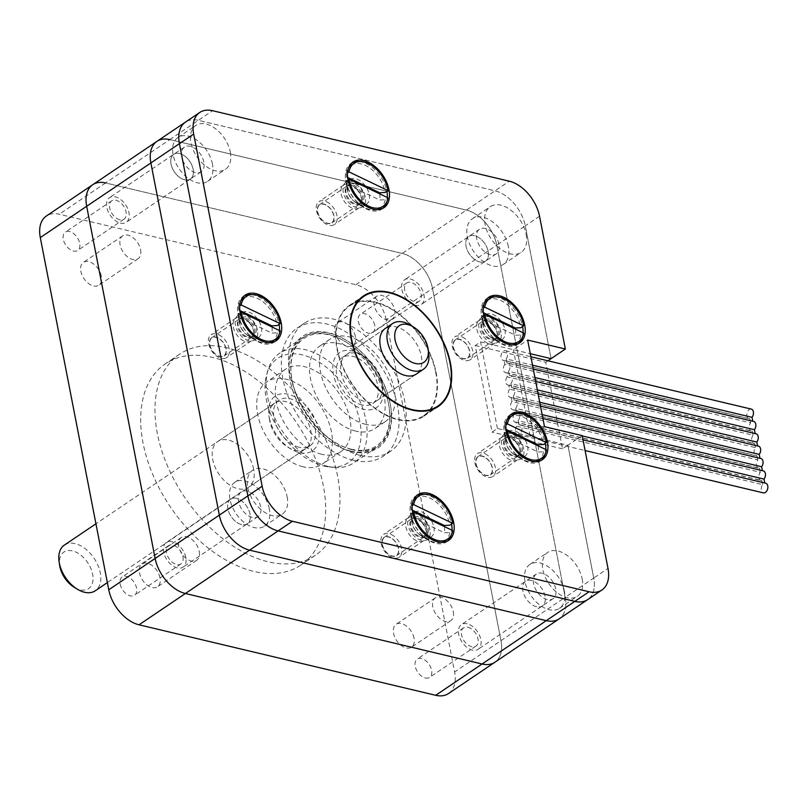<?xml version="1.0" encoding="UTF-8"?>
<svg xmlns="http://www.w3.org/2000/svg" width="806" height="806" viewBox="0 0 806 806"><rect width="100%" height="100%" fill="white"/><g stroke="black" fill="none" stroke-linecap="round" stroke-linejoin="round"><path stroke-width="0.6" stroke-dasharray="4.03 3.02" d="M156.948 141.362A33.086 20.684 -124 0 1 169.794 139.599L466.473 210.084A33.086 20.684 -124 0 1 496.728 245.115L565.187 597.306A33.086 20.684 -124 0 1 559.112 618.887A33.086 20.684 -124 0 0 565.187 597.306L593.73 578.043A33.086 20.684 -124 0 1 587.655 599.624A33.086 20.684 56 0 0 593.73 578.043L567.908 445.234L497.433 428.49L492.083 432.107L475.248 345.512L480.598 341.905L530.308 353.713L513.382 349.693L527.648 340.061M227.876 508.818A14.891 9.309 -124 0 1 230.617 499.105A14.891 9.309 -124 0 1 241.86 501.07A14.891 9.309 -124 0 1 250.011 514.077A14.891 9.309 -124 0 1 247.271 523.789A14.891 9.309 -124 0 1 236.027 521.825A14.891 9.309 -124 0 1 227.876 508.818M179.526 153.513A14.891 9.309 -124 0 1 191.909 165.301A14.891 9.309 -124 0 1 190.418 178.992A14.891 9.309 -124 0 1 184.634 179.778A14.891 9.309 -124 0 1 172.262 168.001A14.891 9.309 -124 0 1 173.753 154.309A14.891 9.309 -124 0 1 179.526 153.513M488.184 251.432A14.891 9.309 -124 0 1 485.454 261.144A14.891 9.309 -124 0 1 474.2 259.179A14.891 9.309 -124 0 1 466.059 246.173A14.891 9.309 -124 0 1 468.79 236.46A14.891 9.309 -124 0 1 480.044 238.425A14.891 9.309 -124 0 1 488.184 251.432A14.891 9.309 56 0 0 480.044 238.425A14.891 9.309 56 0 0 468.79 236.46A14.891 9.309 56 0 0 469.404 254.011A14.891 9.309 56 0 0 485.454 261.144A14.891 9.309 56 0 0 488.184 251.432M536.534 606.737A14.891 9.309 -124 0 1 524.162 594.949A14.891 9.309 -124 0 1 525.653 581.257A14.891 9.309 -124 0 1 531.426 580.471A14.891 9.309 -124 0 1 543.808 592.249A14.891 9.309 -124 0 1 542.317 605.941A14.891 9.309 -124 0 1 536.534 606.737M448.539 693.533A33.086 20.684 56 0 0 454.614 671.952L386.155 319.76L432.52 288.457A33.086 20.684 56 0 0 402.265 253.427L105.586 182.942L169.794 139.599L466.473 210.084A33.086 20.684 -124 0 1 496.728 245.115L432.52 288.457L500.979 640.649A33.086 20.684 56 0 1 494.914 662.23A33.086 20.684 56 0 0 500.979 640.649L432.52 288.457A33.086 20.684 56 0 0 402.265 253.427L105.586 182.942A33.086 20.684 56 0 0 92.75 184.705M467.228 623.814A14.891 9.309 56 0 0 461.445 624.6A14.891 9.309 56 0 0 462.06 642.15A14.891 9.309 56 0 0 478.109 649.283A14.891 9.309 56 0 0 479.6 635.591A14.891 9.309 56 0 0 467.228 623.814M401.851 289.515A14.891 9.309 56 0 0 410.002 302.522A14.891 9.309 56 0 0 421.246 304.487A14.891 9.309 56 0 0 420.631 286.936A14.891 9.309 56 0 0 404.592 279.803A14.891 9.309 56 0 0 401.851 289.515M120.426 223.121A14.891 9.309 56 0 0 126.21 222.335A14.891 9.309 56 0 0 125.595 204.784A14.891 9.309 56 0 0 109.545 197.651A14.891 9.309 56 0 0 108.054 211.343A14.891 9.309 56 0 0 120.426 223.121M185.803 557.42A14.891 9.309 56 0 0 177.663 544.413A14.891 9.309 56 0 0 166.409 542.448A14.891 9.309 56 0 0 167.023 559.999A14.891 9.309 56 0 0 183.063 567.132A14.891 9.309 56 0 0 185.803 557.42M269.768 421.004A27.575 17.238 -124 0 1 269.577 419.926A27.575 17.238 -124 0 1 274.836 403.02A27.575 17.238 -124 0 1 295.671 406.657A27.575 17.238 -124 0 1 310.753 430.747A27.575 17.238 -124 0 1 305.686 448.73A27.575 17.238 -124 0 1 288.044 447.28A27.575 17.238 -124 0 1 269.768 421.004M269.244 417.629A33.086 20.684 56 0 0 291.168 449.154A33.086 20.684 56 0 0 319.055 435.986A33.086 20.684 56 0 0 291.651 395.383A33.086 20.684 56 0 0 269.013 416.329A33.086 20.684 56 0 0 269.244 417.629M253.678 469.273A27.575 17.238 56 0 0 238.596 445.184A27.575 17.238 56 0 0 217.761 441.547A27.575 17.238 56 0 0 218.9 474.049A27.575 17.238 56 0 0 248.611 487.257A27.575 17.238 56 0 0 253.678 469.273M404.723 290.2A11.032 6.891 -124 0 1 406.748 283.007A11.032 6.891 -124 0 1 415.08 284.458A11.032 6.891 -124 0 1 421.115 294.089A11.032 6.891 -124 0 1 419.09 301.293A11.032 6.891 -124 0 1 410.758 299.832A11.032 6.891 -124 0 1 404.723 290.2M467.883 627.219A11.032 6.891 -124 0 1 477.051 635.944A11.032 6.891 -124 0 1 475.953 646.09A11.032 6.891 -124 0 1 471.671 646.674A11.032 6.891 -124 0 1 462.503 637.949A11.032 6.891 -124 0 1 463.611 627.803A11.032 6.891 -124 0 1 467.883 627.219M182.932 556.734A11.032 6.891 -124 0 1 180.907 563.928A11.032 6.891 -124 0 1 172.575 562.477A11.032 6.891 -124 0 1 166.54 552.835A11.032 6.891 -124 0 1 168.565 545.642A11.032 6.891 -124 0 1 176.897 547.103A11.032 6.891 -124 0 1 182.932 556.734M119.772 219.716A11.032 6.891 -124 0 1 110.603 210.991A11.032 6.891 -124 0 1 111.712 200.845A11.032 6.891 -124 0 1 115.983 200.261A11.032 6.891 -124 0 1 125.152 208.986A11.032 6.891 -124 0 1 124.043 219.131A11.032 6.891 -124 0 1 119.772 219.716M69.618 231.564A11.032 6.891 56 0 0 65.336 232.148A11.032 6.891 56 0 0 65.79 245.155A11.032 6.891 56 0 0 77.678 250.434A11.032 6.891 56 0 0 78.787 240.289A11.032 6.891 56 0 0 69.618 231.564M120.175 584.138A11.032 6.891 56 0 0 126.199 593.78A11.032 6.891 56 0 0 134.542 595.231A11.032 6.891 56 0 0 134.078 582.234A11.032 6.891 56 0 0 122.2 576.945A11.032 6.891 56 0 0 120.175 584.138M425.296 677.977A11.032 6.891 56 0 0 429.578 677.393A11.032 6.891 56 0 0 429.124 664.386A11.032 6.891 56 0 0 417.236 659.107A11.032 6.891 56 0 0 416.128 669.252A11.032 6.891 56 0 0 425.296 677.977M374.74 325.392A11.032 6.891 56 0 0 368.715 315.761A11.032 6.891 56 0 0 360.373 314.31A11.032 6.891 56 0 0 360.836 327.307A11.032 6.891 56 0 0 372.715 332.596A11.032 6.891 56 0 0 374.74 325.392M453.284 611.694A13.783 8.624 -124 0 1 450.755 620.691A13.783 8.624 -124 0 1 435.895 614.081A13.783 8.624 -124 0 1 435.321 597.84A13.783 8.624 -124 0 1 445.738 599.654A13.783 8.624 -124 0 1 453.284 611.694M414.042 638.181A13.783 8.624 56 0 0 406.506 626.141A13.783 8.624 56 0 0 396.089 624.328A13.783 8.624 56 0 0 396.653 640.568A13.783 8.624 56 0 0 411.513 647.178A13.783 8.624 56 0 0 414.042 638.181M394.658 310.098A13.783 8.624 -124 0 1 392.129 319.085A13.783 8.624 -124 0 1 377.268 312.486A13.783 8.624 -124 0 1 376.694 296.235A13.783 8.624 -124 0 1 387.122 298.049A13.783 8.624 -124 0 1 394.658 310.098M355.416 336.586A13.783 8.624 56 0 0 347.88 324.536A13.783 8.624 56 0 0 337.462 322.722A13.783 8.624 56 0 0 338.026 338.973A13.783 8.624 56 0 0 352.887 345.573A13.783 8.624 56 0 0 355.416 336.586M140.597 249.739A13.783 8.624 -124 0 1 138.058 258.726A13.783 8.624 -124 0 1 123.207 252.127A13.783 8.624 -124 0 1 122.633 235.876A13.783 8.624 -124 0 1 133.05 237.689A13.783 8.624 -124 0 1 140.597 249.739M101.355 276.226A13.783 8.624 56 0 0 93.818 264.177A13.783 8.624 56 0 0 83.401 262.363A13.783 8.624 56 0 0 83.965 278.614A13.783 8.624 56 0 0 98.826 285.213A13.783 8.624 56 0 0 101.355 276.226M199.223 551.334A13.783 8.624 -124 0 1 196.684 560.331A13.783 8.624 -124 0 1 181.834 553.732A13.783 8.624 -124 0 1 181.259 537.481A13.783 8.624 -124 0 1 191.677 539.295A13.783 8.624 -124 0 1 199.223 551.334M159.981 577.821A13.783 8.624 56 0 0 152.445 565.782A13.783 8.624 56 0 0 142.027 563.968A13.783 8.624 56 0 0 142.591 580.219A13.783 8.624 56 0 0 157.452 586.818A13.783 8.624 56 0 0 159.981 577.821M323.337 485.817A121.323 75.855 56 0 0 256.993 379.848A121.323 75.855 56 0 0 165.311 363.849A121.323 75.855 56 0 0 170.318 506.843A121.323 75.855 56 0 0 301.071 564.956A121.323 75.855 56 0 0 323.337 485.817M337.603 476.185A121.323 75.855 56 0 0 271.259 370.216A121.323 75.855 56 0 0 179.577 354.217A121.323 75.855 56 0 0 184.584 497.211A121.323 75.855 56 0 0 315.337 555.324A121.323 75.855 56 0 0 337.603 476.185M386.155 319.76A33.086 20.684 56 0 0 355.889 284.73L59.211 214.245A33.086 20.684 56 0 0 46.375 216.008M497.433 428.49L480.598 341.905M539.536 216.22L525.27 225.851L551.082 358.65L525.27 225.851A33.086 20.684 56 0 0 495.005 190.821L198.326 120.336A33.086 20.684 56 0 0 185.491 122.099A33.086 20.684 -124 0 1 198.326 120.336L495.005 190.821A33.086 20.684 -124 0 1 525.27 225.851L496.728 245.115L565.187 597.306L454.614 671.952M382.618 385.963A33.086 20.684 -124 0 1 382.85 387.263A33.086 20.684 -124 0 1 360.211 408.209A33.086 20.684 -124 0 1 332.797 367.607A33.086 20.684 -124 0 1 360.695 354.439A33.086 20.684 -124 0 1 382.618 385.963M209.691 344.887A11.032 6.891 56 0 0 215.726 354.519A11.032 6.891 56 0 0 224.058 355.97A11.032 6.891 56 0 0 226.083 348.776A11.032 6.891 56 0 0 220.048 339.145A11.032 6.891 56 0 0 211.716 337.694A11.032 6.891 56 0 0 209.691 344.887M475.923 463.813A11.032 6.891 56 0 0 481.958 473.444A11.032 6.891 56 0 0 490.29 474.895A11.032 6.891 56 0 0 492.315 467.702A11.032 6.891 56 0 0 486.28 458.07A11.032 6.891 56 0 0 477.948 456.619A11.032 6.891 56 0 0 475.923 463.813M453.234 347.064A11.032 6.891 56 0 0 459.259 356.695A11.032 6.891 56 0 0 467.591 358.146A11.032 6.891 56 0 0 469.616 350.953A11.032 6.891 56 0 0 463.591 341.321A11.032 6.891 56 0 0 455.259 339.87A11.032 6.891 56 0 0 453.234 347.064M382.175 544.544A11.032 6.891 56 0 0 388.21 554.175A11.032 6.891 56 0 0 396.542 555.636A11.032 6.891 56 0 0 398.567 548.443A11.032 6.891 56 0 0 392.532 538.801A11.032 6.891 56 0 0 384.2 537.35A11.032 6.891 56 0 0 382.175 544.544M317.504 211.807A11.032 6.891 56 0 0 323.528 221.449A11.032 6.891 56 0 0 331.87 222.899A11.032 6.891 56 0 0 333.896 215.706A11.032 6.891 56 0 0 327.861 206.074A11.032 6.891 56 0 0 319.529 204.613A11.032 6.891 56 0 0 317.504 211.807M193.148 169.28A14.891 9.309 56 0 0 185.007 156.273A14.891 9.309 56 0 0 173.753 154.309A14.891 9.309 56 0 0 174.368 171.859A14.891 9.309 56 0 0 190.418 178.992A14.891 9.309 56 0 0 193.148 169.28M545.047 596.228A14.891 9.309 56 0 0 536.907 583.222A14.891 9.309 56 0 0 525.653 581.257A14.891 9.309 56 0 0 526.268 598.808A14.891 9.309 56 0 0 542.317 605.941A14.891 9.309 56 0 0 545.047 596.228M250.011 514.077A14.891 9.309 56 0 0 241.86 501.07A14.891 9.309 56 0 0 230.617 499.105A14.891 9.309 56 0 0 231.231 516.656A14.891 9.309 56 0 0 247.271 523.789A14.891 9.309 56 0 0 250.011 514.077M382.094 382.588A27.575 17.238 56 0 0 363.818 356.312A27.575 17.238 56 0 0 346.177 354.862A27.575 17.238 56 0 0 347.315 387.364A27.575 17.238 56 0 0 377.027 400.572A27.575 17.238 56 0 0 382.276 383.666A27.575 17.238 56 0 0 382.094 382.588M346.177 354.862L385.409 328.374A27.575 17.238 -124 0 1 406.244 332.012A27.575 17.238 -124 0 1 421.326 356.101A27.575 17.238 -124 0 1 416.269 374.085L377.027 400.572M435.744 372.543A66.173 41.378 56 0 0 399.554 314.743A66.173 41.378 56 0 0 349.542 306.018A66.173 41.378 56 0 0 352.272 384.009A66.173 41.378 56 0 0 423.593 415.705A66.173 41.378 56 0 0 435.744 372.543M254.625 329.513A11.032 6.891 -124 0 1 252.6 336.707A11.032 6.891 -124 0 1 240.712 331.427A11.032 6.891 -124 0 1 240.259 318.43A11.032 6.891 -124 0 1 248.591 319.881A11.032 6.891 -124 0 1 254.625 329.513M520.847 448.438A11.032 6.891 -124 0 1 518.822 455.632A11.032 6.891 -124 0 1 506.944 450.353A11.032 6.891 -124 0 1 506.48 437.356A11.032 6.891 -124 0 1 514.822 438.807A11.032 6.891 -124 0 1 520.847 448.438M498.158 331.689A11.032 6.891 -124 0 1 496.133 338.883A11.032 6.891 -124 0 1 484.245 333.603A11.032 6.891 -124 0 1 483.791 320.607A11.032 6.891 -124 0 1 492.123 322.057A11.032 6.891 -124 0 1 498.158 331.689M427.099 529.179A11.032 6.891 -124 0 1 425.074 536.373A11.032 6.891 -124 0 1 413.196 531.083A11.032 6.891 -124 0 1 412.743 518.087A11.032 6.891 -124 0 1 421.075 519.538A11.032 6.891 -124 0 1 427.099 529.179M362.428 196.442A11.032 6.891 -124 0 1 360.403 203.636A11.032 6.891 -124 0 1 348.514 198.357A11.032 6.891 -124 0 1 348.061 185.35A11.032 6.891 -124 0 1 356.393 186.811A11.032 6.891 -124 0 1 362.428 196.442M475.248 345.512L545.733 362.257L562.558 448.851L567.908 445.234L593.73 578.043L607.996 568.411M562.558 448.851L492.083 432.107M547.919 360.786L545.733 362.257M582.194 579.01A26.467 16.553 -124 0 1 577.328 596.279A26.467 16.553 -124 0 1 548.805 583.594A26.467 16.553 -124 0 1 547.707 552.402A26.467 16.553 -124 0 1 567.716 555.888A26.467 16.553 -124 0 1 582.194 579.01M526.147 234.405A27.575 17.238 -124 0 1 521.089 252.399A27.575 17.238 -124 0 1 491.368 239.191A27.575 17.238 -124 0 1 490.229 206.689A27.575 17.238 -124 0 1 511.075 210.326A27.575 17.238 -124 0 1 526.147 234.405M287.148 496.859A26.467 16.553 -124 0 1 282.291 514.117A26.467 16.553 -124 0 1 253.759 501.443A26.467 16.553 -124 0 1 252.671 470.241A26.467 16.553 -124 0 1 272.67 473.737A26.467 16.553 -124 0 1 287.148 496.859M230.284 152.062A26.467 16.553 -124 0 1 225.428 169.32A26.467 16.553 -124 0 1 196.906 156.646A26.467 16.553 -124 0 1 195.808 125.444A26.467 16.553 -124 0 1 215.817 128.94A26.467 16.553 -124 0 1 230.284 152.062M212.452 164.102A26.467 16.553 56 0 0 197.974 140.979A26.467 16.553 56 0 0 177.975 137.483A26.467 16.553 56 0 0 179.063 168.686A26.467 16.553 56 0 0 207.595 181.36A26.467 16.553 56 0 0 212.452 164.102M203.847 162.056A14.891 9.309 56 0 0 195.707 149.05A14.891 9.309 56 0 0 184.453 147.085A14.891 9.309 56 0 0 185.068 164.636A14.891 9.309 56 0 0 201.117 171.769A14.891 9.309 56 0 0 203.847 162.056M269.315 508.898A26.467 16.553 56 0 0 254.837 485.776A26.467 16.553 56 0 0 234.838 482.28A26.467 16.553 56 0 0 235.926 513.482A26.467 16.553 56 0 0 264.459 526.157A26.467 16.553 56 0 0 269.315 508.898M260.711 506.853A14.891 9.309 56 0 0 252.56 493.846A14.891 9.309 56 0 0 241.316 491.882A14.891 9.309 56 0 0 241.931 509.432A14.891 9.309 56 0 0 257.97 516.565A14.891 9.309 56 0 0 260.711 506.853M508.314 246.445A27.575 17.238 56 0 0 493.232 222.365A27.575 17.238 56 0 0 472.397 218.728A27.575 17.238 56 0 0 473.535 251.23A27.575 17.238 56 0 0 503.256 264.439A27.575 17.238 56 0 0 508.314 246.445M498.894 244.208A14.891 9.309 56 0 0 490.743 231.201A14.891 9.309 56 0 0 479.499 229.236A14.891 9.309 56 0 0 480.114 246.787A14.891 9.309 56 0 0 496.153 253.92A14.891 9.309 56 0 0 498.894 244.208M564.351 591.05A26.467 16.553 56 0 0 549.873 567.928A26.467 16.553 56 0 0 529.874 564.442A26.467 16.553 56 0 0 530.973 595.634A26.467 16.553 56 0 0 559.495 608.318A26.467 16.553 56 0 0 564.351 591.05M555.747 589.005A14.891 9.309 56 0 0 547.606 575.998A14.891 9.309 56 0 0 536.353 574.033A14.891 9.309 56 0 0 536.967 591.584A14.891 9.309 56 0 0 553.017 598.717A14.891 9.309 56 0 0 555.747 589.005M328.002 466.432A66.173 41.378 -124 0 1 267.965 370.135A66.173 41.378 -124 0 1 279.632 353.209A66.173 41.378 -124 0 1 350.953 384.905A66.173 41.378 -124 0 1 353.683 462.906A66.173 41.378 -124 0 1 333.624 467.389A66.173 41.378 -124 0 1 328.002 466.432M323.891 466.029A62.989 39.383 56 0 0 329.241 466.946A62.989 39.383 56 0 0 345.734 388.432A62.989 39.383 56 0 0 266.746 374.367A62.989 39.383 56 0 0 323.891 466.029M321.604 454.241A49.629 31.031 -124 0 1 280.347 414.959A49.629 31.031 -124 0 1 285.324 369.329A49.629 31.031 -124 0 1 338.812 393.106A49.629 31.031 -124 0 1 340.857 451.602A49.629 31.031 -124 0 1 321.604 454.241M350.791 451.048A66.173 41.378 -124 0 1 295.782 398.678A66.173 41.378 -124 0 1 302.421 337.825A66.173 41.378 -124 0 1 344.756 341.301A66.173 41.378 -124 0 1 389.076 406.949A66.173 41.378 -124 0 1 376.462 447.521A66.173 41.378 -124 0 1 350.791 451.048M64.379 545.088A27.575 17.238 -124 0 1 94.101 558.296A27.575 17.238 -124 0 1 95.229 590.798M74.464 587.473A22.054 13.793 56 0 0 80.026 589.811A22.054 13.793 56 0 0 92.69 574.537A22.054 13.793 56 0 0 72.943 551.012A22.054 13.793 56 0 0 59.694 565.59M299.268 447.31A27.575 17.238 -124 0 1 276.347 425.487A27.575 17.238 -124 0 1 279.118 400.129A27.575 17.238 -124 0 1 308.829 413.337A27.575 17.238 -124 0 1 309.967 445.839A27.575 17.238 -124 0 1 299.268 447.31M428.651 352.363A27.575 17.238 56 0 0 410.183 325.009M362.045 404.924A27.575 17.238 -124 0 1 339.125 383.102A27.575 17.238 -124 0 1 341.895 357.753A27.575 17.238 -124 0 1 371.606 370.962A27.575 17.238 -124 0 1 372.745 403.463A27.575 17.238 -124 0 1 362.045 404.924M360.574 455.45A77.205 48.269 -124 0 1 296.396 394.346A77.205 48.269 -124 0 1 304.134 323.357A77.205 48.269 -124 0 1 387.343 360.342A77.205 48.269 -124 0 1 390.527 451.34A77.205 48.269 -124 0 1 360.574 455.45M355.839 431.129A49.629 31.031 -124 0 1 314.582 391.847A49.629 31.031 -124 0 1 319.569 346.217A49.629 31.031 -124 0 1 373.057 369.984A49.629 31.031 -124 0 1 375.102 428.48A49.629 31.031 -124 0 1 355.839 431.129M353.441 460.266A77.205 48.269 -124 0 1 289.253 399.161A77.205 48.269 -124 0 1 297.001 328.173A77.205 48.269 -124 0 1 380.21 365.158A77.205 48.269 -124 0 1 383.394 456.156A77.205 48.269 -124 0 1 353.441 460.266M351.748 451.572A67.341 42.103 -124 0 1 288.931 370.619A67.341 42.103 -124 0 1 345.613 339.89A67.341 42.103 -124 0 1 390.709 406.698A67.341 42.103 -124 0 1 351.748 451.572M352.393 449.768A65.981 41.257 -124 0 1 335.78 442.786A65.981 41.257 -124 0 1 291.601 377.329A65.981 41.257 -124 0 1 346.379 340.354A65.981 41.257 -124 0 1 390.567 405.801A65.981 41.257 -124 0 1 352.393 449.768M351.436 449.254A64.812 40.522 -124 0 1 335.115 442.393A64.812 40.522 -124 0 1 291.722 378.095A64.812 40.522 -124 0 1 345.532 341.764A64.812 40.522 -124 0 1 388.935 406.063A64.812 40.522 -124 0 1 351.436 449.254M303.056 466.765A49.629 31.031 -124 0 1 261.789 427.482A49.629 31.031 -124 0 1 266.776 381.853A49.629 31.031 -124 0 1 320.264 405.62A49.629 31.031 -124 0 1 322.309 464.125A49.629 31.031 -124 0 1 303.056 466.765M365.833 424.389A49.629 31.031 -124 0 1 324.576 385.107A49.629 31.031 -124 0 1 329.553 339.467A49.629 31.031 -124 0 1 383.041 363.244A49.629 31.031 -124 0 1 385.087 421.74A49.629 31.031 -124 0 1 365.833 424.389M336.989 349.079A66.727 41.721 56 0 0 373.48 407.373A66.727 41.721 56 0 0 423.906 416.168A66.727 41.721 56 0 0 421.145 337.523A66.727 41.721 56 0 0 349.24 305.555A66.727 41.721 56 0 0 336.989 349.079M359.315 161.583A27.575 17.238 -124 0 1 386.85 191.173A27.575 17.238 -124 0 1 386.87 191.304M387.364 197.52A27.575 17.238 -124 0 1 386.648 202.084M382.81 208.371A27.575 17.238 -124 0 1 381.782 209.157A27.575 17.238 -124 0 1 364.141 207.716A27.575 17.238 -124 0 1 345.683 180.363A27.575 17.238 -124 0 1 350.932 163.457A27.575 17.238 -124 0 1 352.051 162.792M369.219 194.478A14.891 9.309 -124 0 1 366.488 204.19A14.891 9.309 -124 0 1 356.957 203.404A14.891 9.309 -124 0 1 346.983 188.634A14.891 9.309 -124 0 1 349.824 179.506A14.891 9.309 -124 0 1 361.078 181.471A14.891 9.309 -124 0 1 369.219 194.478M365.299 197.127A14.891 9.309 56 0 0 357.149 184.121A14.891 9.309 56 0 0 345.905 182.156A14.891 9.309 56 0 0 346.52 199.707A14.891 9.309 56 0 0 362.559 206.83A14.891 9.309 56 0 0 365.299 197.127M495.045 296.84A27.575 17.238 -124 0 1 522.58 326.43A27.575 17.238 -124 0 1 522.6 326.551M523.094 332.767A27.575 17.238 -124 0 1 522.379 337.341M518.54 343.628A27.575 17.238 -124 0 1 517.512 344.414A27.575 17.238 -124 0 1 499.871 342.963A27.575 17.238 -124 0 1 481.414 315.609A27.575 17.238 -124 0 1 486.663 298.704A27.575 17.238 -124 0 1 487.771 298.049M504.949 329.725A14.891 9.309 -124 0 1 502.219 339.437A14.891 9.309 -124 0 1 492.688 338.651A14.891 9.309 -124 0 1 482.713 323.881A14.891 9.309 -124 0 1 485.555 314.753A14.891 9.309 -124 0 1 496.808 316.718A14.891 9.309 -124 0 1 504.949 329.725M501.03 332.374A14.891 9.309 56 0 0 492.879 319.367A14.891 9.309 56 0 0 481.635 317.403A14.891 9.309 56 0 0 482.25 334.953A14.891 9.309 56 0 0 498.289 342.087A14.891 9.309 56 0 0 501.03 332.374M517.734 413.589A27.575 17.238 -124 0 1 545.269 443.179A27.575 17.238 -124 0 1 545.299 443.3M545.793 449.516A27.575 17.238 -124 0 1 545.078 454.09M541.239 460.377A27.575 17.238 -124 0 1 540.211 461.163A27.575 17.238 -124 0 1 522.57 459.712A27.575 17.238 -124 0 1 504.103 432.359A27.575 17.238 -124 0 1 509.352 415.453A27.575 17.238 -124 0 1 510.47 414.798M527.638 446.474A14.891 9.309 -124 0 1 524.908 456.186A14.891 9.309 -124 0 1 515.387 455.4A14.891 9.309 -124 0 1 505.412 440.63A14.891 9.309 -124 0 1 508.243 431.502A14.891 9.309 -124 0 1 519.497 433.467A14.891 9.309 -124 0 1 527.638 446.474M523.719 449.123A14.891 9.309 56 0 0 515.578 436.117A14.891 9.309 56 0 0 504.324 434.152A14.891 9.309 56 0 0 504.939 451.703A14.891 9.309 56 0 0 520.988 458.836A14.891 9.309 56 0 0 523.719 449.123M423.986 494.32A27.575 17.238 -124 0 1 451.521 523.91A27.575 17.238 -124 0 1 451.551 524.041M452.045 530.257A27.575 17.238 -124 0 1 451.33 534.821M447.491 541.108A27.575 17.238 -124 0 1 446.464 541.894A27.575 17.238 -124 0 1 428.822 540.443A27.575 17.238 -124 0 1 410.355 513.09A27.575 17.238 -124 0 1 415.614 496.194A27.575 17.238 -124 0 1 416.722 495.529M433.9 527.205A14.891 9.309 -124 0 1 431.16 536.917A14.891 9.309 -124 0 1 421.639 536.141A14.891 9.309 -124 0 1 411.665 521.371A14.891 9.309 -124 0 1 414.506 512.243A14.891 9.309 -124 0 1 425.749 514.198A14.891 9.309 -124 0 1 433.9 527.205M429.971 529.854A14.891 9.309 56 0 0 421.83 516.848A14.891 9.309 56 0 0 410.576 514.893A14.891 9.309 56 0 0 411.191 532.434A14.891 9.309 56 0 0 427.24 539.567A14.891 9.309 56 0 0 429.971 529.854M251.502 294.664A27.575 17.238 -124 0 1 279.037 324.244A27.575 17.238 -124 0 1 279.067 324.375M279.561 330.591A27.575 17.238 -124 0 1 278.846 335.165M275.007 341.442A27.575 17.238 -124 0 1 273.98 342.238A27.575 17.238 -124 0 1 256.338 340.787A27.575 17.238 -124 0 1 237.871 313.433A27.575 17.238 -124 0 1 243.13 296.527A27.575 17.238 -124 0 1 244.238 295.873M261.416 327.548A14.891 9.309 -124 0 1 258.676 337.261A14.891 9.309 -124 0 1 249.155 336.475A14.891 9.309 -124 0 1 239.181 321.705A14.891 9.309 -124 0 1 242.022 312.577A14.891 9.309 -124 0 1 253.265 314.541A14.891 9.309 -124 0 1 261.416 327.548M257.487 330.198A14.891 9.309 56 0 0 249.346 317.191A14.891 9.309 56 0 0 238.092 315.227A14.891 9.309 56 0 0 238.707 332.777A14.891 9.309 56 0 0 254.756 339.91A14.891 9.309 56 0 0 257.487 330.198M582.184 435.603L567.908 445.234L530.217 436.278L513.382 349.693M530.217 436.278L544.483 426.646M326.621 201.762A13.783 8.624 -124 0 1 336.304 213.207A13.783 8.624 -124 0 1 334.389 224.521A13.783 8.624 -124 0 1 319.539 217.912A13.783 8.624 -124 0 1 318.964 201.671A13.783 8.624 -124 0 1 326.621 201.762M325.644 204.926A10.74 6.72 56 0 0 318.622 214.769A10.74 6.72 56 0 0 332.818 221.569A10.74 6.72 56 0 0 325.644 204.926M351.315 185.088A13.783 8.624 -124 0 1 352.484 185.723A13.783 8.624 -124 0 1 361.713 199.394A13.783 8.624 -124 0 1 359.093 207.847A13.783 8.624 -124 0 1 344.233 201.248A13.783 8.624 -124 0 1 343.668 184.997A13.783 8.624 -124 0 1 351.315 185.088M347.618 177.421L346.651 176.947L346.147 173.824L347.537 172.887M347.99 179.869L346.207 181.199A25.923 16.201 -124 0 1 346.187 181.078L346.691 184.201L379.646 199.999L385.147 199.747L387.998 197.823M346.691 184.201A22.054 13.793 -124 0 1 346.6 183.718A22.054 13.793 -124 0 1 346.651 176.947M379.787 193.893A22.054 13.793 -124 0 1 379.646 199.999M355.778 184.584A10.74 6.72 -124 0 1 363.325 193.511A10.74 6.72 -124 0 1 361.844 202.316A10.74 6.72 -124 0 1 354.962 201.752A10.74 6.72 -124 0 1 347.769 191.103A10.74 6.72 -124 0 1 349.814 184.514A10.74 6.72 -124 0 1 355.778 184.584M351.144 165.311A25.923 16.201 -124 0 1 365.531 165.482A25.923 16.201 -124 0 1 385.107 192.493M385.147 199.747A25.923 16.201 -124 0 1 380.15 208.27M377.107 209.671A25.923 16.201 -124 0 1 363.566 206.91A25.923 16.201 -124 0 1 346.207 181.199M346.147 173.824A25.923 16.201 -124 0 1 348.716 167.608M353.3 186.257A10.74 6.72 -124 0 1 354.207 186.75A10.74 6.72 -124 0 1 361.4 197.41A10.74 6.72 -124 0 1 359.355 203.999A10.74 6.72 -124 0 1 347.779 198.85A10.74 6.72 -124 0 1 347.336 186.186A10.74 6.72 -124 0 1 353.3 186.257M485.041 453.758A13.783 8.624 -124 0 1 494.723 465.213A13.783 8.624 -124 0 1 492.819 476.517A13.783 8.624 -124 0 1 477.958 469.918A13.783 8.624 -124 0 1 477.394 453.667A13.783 8.624 -124 0 1 485.041 453.758M484.074 456.931A10.74 6.72 56 0 0 477.051 466.775A10.74 6.72 56 0 0 491.237 473.575A10.74 6.72 56 0 0 484.074 456.931M509.735 437.084A13.783 8.624 -124 0 1 510.913 437.718A13.783 8.624 -124 0 1 520.142 451.4A13.783 8.624 -124 0 1 517.512 459.843A13.783 8.624 -124 0 1 502.662 453.244A13.783 8.624 -124 0 1 502.088 436.993A13.783 8.624 -124 0 1 509.735 437.084M506.047 429.417L505.07 428.953L504.576 425.83L505.966 424.893M506.41 431.865L504.627 433.195A25.923 16.201 -124 0 1 504.616 433.084L505.11 436.207L538.076 452.005L543.566 451.753L546.418 449.819M505.11 436.207A22.054 13.793 -124 0 1 505.03 435.714A22.054 13.793 -124 0 1 505.07 428.953M538.207 445.889A22.054 13.793 -124 0 1 538.076 452.005M514.208 436.59A10.74 6.72 -124 0 1 521.754 445.506A10.74 6.72 -124 0 1 520.263 454.322A10.74 6.72 -124 0 1 513.392 453.758A10.74 6.72 -124 0 1 506.198 443.099A10.74 6.72 -124 0 1 508.243 436.509A10.74 6.72 -124 0 1 514.208 436.59M509.563 417.307A25.923 16.201 -124 0 1 523.95 417.488A25.923 16.201 -124 0 1 543.526 444.499M543.566 451.753A25.923 16.201 -124 0 1 538.569 460.266M535.527 461.667A25.923 16.201 -124 0 1 521.986 458.906A25.923 16.201 -124 0 1 504.627 433.195M504.576 425.83A25.923 16.201 -124 0 1 507.135 419.604M511.719 438.263A10.74 6.72 -124 0 1 512.636 438.756A10.74 6.72 -124 0 1 519.83 449.405A10.74 6.72 -124 0 1 517.784 455.995A10.74 6.72 -124 0 1 506.208 450.846A10.74 6.72 -124 0 1 505.765 438.192A10.74 6.72 -124 0 1 511.719 438.263M218.809 334.833A13.783 8.624 -124 0 1 228.501 346.288A13.783 8.624 -124 0 1 226.587 357.592A13.783 8.624 -124 0 1 211.726 350.993A13.783 8.624 -124 0 1 211.162 334.742A13.783 8.624 -124 0 1 218.809 334.833M217.842 337.996A10.74 6.72 56 0 0 210.819 347.849A10.74 6.72 56 0 0 225.005 354.65A10.74 6.72 56 0 0 217.842 337.996M243.513 318.158A13.783 8.624 -124 0 1 244.681 318.793A13.783 8.624 -124 0 1 253.91 332.465A13.783 8.624 -124 0 1 251.281 340.918A13.783 8.624 -124 0 1 236.43 334.319A13.783 8.624 -124 0 1 235.856 318.068A13.783 8.624 -124 0 1 243.513 318.158M239.815 310.491L238.838 310.018L238.344 306.905L239.735 305.968M240.178 312.94L238.405 314.269A25.923 16.201 -124 0 1 238.385 314.159L238.878 317.272L271.844 333.069L277.335 332.818L280.186 330.893M238.878 317.272A22.054 13.793 -124 0 1 238.798 316.788A22.054 13.793 -124 0 1 238.838 310.018M271.985 326.964A22.054 13.793 -124 0 1 271.844 333.069M247.976 317.655A10.74 6.72 -124 0 1 255.522 326.581A10.74 6.72 -124 0 1 254.031 335.397A10.74 6.72 -124 0 1 247.16 334.822A10.74 6.72 -124 0 1 239.966 324.173A10.74 6.72 -124 0 1 242.012 317.584A10.74 6.72 -124 0 1 247.976 317.655M243.341 298.381A25.923 16.201 -124 0 1 257.719 298.552A25.923 16.201 -124 0 1 277.294 325.574M277.335 332.818A25.923 16.201 -124 0 1 272.337 341.341M269.295 342.741A25.923 16.201 -124 0 1 255.754 339.981A25.923 16.201 -124 0 1 238.405 314.269M238.344 306.905A25.923 16.201 -124 0 1 240.903 300.678M245.487 319.337A10.74 6.72 -124 0 1 246.404 319.821A10.74 6.72 -124 0 1 253.598 330.48A10.74 6.72 -124 0 1 251.553 337.069A10.74 6.72 -124 0 1 239.976 331.921A10.74 6.72 -124 0 1 239.533 319.257A10.74 6.72 -124 0 1 245.487 319.337M391.293 534.499A13.783 8.624 -124 0 1 400.975 545.944A13.783 8.624 -124 0 1 399.071 557.258A13.783 8.624 -124 0 1 384.21 550.649A13.783 8.624 -124 0 1 383.646 534.398A13.783 8.624 -124 0 1 391.293 534.499M390.326 537.662A10.74 6.72 56 0 0 383.303 547.506A10.74 6.72 56 0 0 397.489 554.306A10.74 6.72 56 0 0 390.326 537.662M415.997 517.825A13.783 8.624 -124 0 1 417.165 518.449A13.783 8.624 -124 0 1 426.394 532.131A13.783 8.624 -124 0 1 423.765 540.584A13.783 8.624 -124 0 1 408.914 533.975A13.783 8.624 -124 0 1 408.34 517.724A13.783 8.624 -124 0 1 415.997 517.825M412.299 510.148L411.322 509.684L410.828 506.561L412.219 505.624M412.662 512.606L410.889 513.936A25.923 16.201 -124 0 1 410.869 513.815L411.362 516.938L444.328 532.736L449.819 532.484L452.67 530.56M411.362 516.938A22.054 13.793 -124 0 1 411.282 516.455A22.054 13.793 -124 0 1 411.322 509.684M444.469 526.62A22.054 13.793 -124 0 1 444.328 532.736M420.46 517.321A10.74 6.72 -124 0 1 428.006 526.237A10.74 6.72 -124 0 1 426.515 535.053A10.74 6.72 -124 0 1 419.644 534.489A10.74 6.72 -124 0 1 412.45 523.829A10.74 6.72 -124 0 1 414.496 517.25A10.74 6.72 -124 0 1 420.46 517.321M415.825 498.037A25.923 16.201 -124 0 1 430.203 498.219A25.923 16.201 -124 0 1 449.778 525.23M449.819 532.484A25.923 16.201 -124 0 1 444.821 541.007M441.779 542.398A25.923 16.201 -124 0 1 428.238 539.647A25.923 16.201 -124 0 1 410.889 513.936M410.828 506.561A25.923 16.201 -124 0 1 413.387 500.345M417.971 518.993A10.74 6.72 -124 0 1 418.888 519.487A10.74 6.72 -124 0 1 426.082 530.147A10.74 6.72 -124 0 1 424.037 536.725A10.74 6.72 -124 0 1 412.46 531.587A10.74 6.72 -124 0 1 412.017 518.923A10.74 6.72 -124 0 1 417.971 518.993M462.352 337.009A13.783 8.624 -124 0 1 472.034 348.464A13.783 8.624 -124 0 1 470.12 359.768A13.783 8.624 -124 0 1 455.269 353.169A13.783 8.624 -124 0 1 454.695 336.918A13.783 8.624 -124 0 1 462.352 337.009M461.375 340.182A10.74 6.72 56 0 0 454.352 350.026A10.74 6.72 56 0 0 468.548 356.826A10.74 6.72 56 0 0 461.375 340.182M487.046 320.335A13.783 8.624 -124 0 1 488.214 320.969A13.783 8.624 -124 0 1 497.443 334.651A13.783 8.624 -124 0 1 494.824 343.094A13.783 8.624 -124 0 1 479.963 336.495A13.783 8.624 -124 0 1 479.399 320.244A13.783 8.624 -124 0 1 487.046 320.335M483.348 312.668L482.381 312.204L481.877 309.081L483.268 308.144M483.721 315.116L481.938 316.446A25.923 16.201 -124 0 1 481.917 316.335L482.421 319.458L515.377 335.256L520.878 335.004L523.729 333.069M482.421 319.458A22.054 13.793 -124 0 1 482.331 318.964A22.054 13.793 -124 0 1 482.381 312.204M515.518 329.14A22.054 13.793 -124 0 1 515.377 335.256M491.509 319.841A10.74 6.72 -124 0 1 499.055 328.757A10.74 6.72 -124 0 1 497.564 337.573A10.74 6.72 -124 0 1 490.693 337.009A10.74 6.72 -124 0 1 483.499 326.349A10.74 6.72 -124 0 1 485.544 319.76A10.74 6.72 -124 0 1 491.509 319.841M486.874 300.557A25.923 16.201 -124 0 1 501.261 300.739A25.923 16.201 -124 0 1 520.837 327.75M520.878 335.004A25.923 16.201 -124 0 1 515.88 343.517M512.838 344.918A25.923 16.201 -124 0 1 499.297 342.157A25.923 16.201 -124 0 1 481.938 316.446M481.877 309.081A25.923 16.201 -124 0 1 484.446 302.855M489.03 321.513A10.74 6.72 -124 0 1 489.937 322.007A10.74 6.72 -124 0 1 497.131 332.656A10.74 6.72 -124 0 1 495.086 339.245A10.74 6.72 -124 0 1 483.509 334.097A10.74 6.72 -124 0 1 483.066 321.443A10.74 6.72 -124 0 1 489.03 321.513M753.691 421.457A4.967 3.204 -76.6 0 0 752.814 421.427L506.944 363.022L506.148 358.922L532.534 365.189M756.088 433.809A4.967 3.204 -76.6 0 0 755.212 433.789L509.342 375.374L508.546 371.274L534.932 377.54M758.496 446.161A4.967 3.204 -76.6 0 0 757.62 446.141L511.75 387.736L510.954 383.636L537.34 389.903M760.894 458.523A4.967 3.204 -76.6 0 0 760.018 458.503L514.147 400.088L513.351 395.988L539.738 402.254M763.302 470.875A4.967 3.204 -76.6 0 0 762.416 470.855L516.555 412.44L515.749 408.34L542.136 414.616M765.7 483.237A4.967 3.204 -76.6 0 0 764.823 483.207L518.953 424.802L518.157 420.702L582.244 435.925M751.293 409.095A4.967 3.204 -76.6 0 0 747.021 413.186A4.967 3.204 -76.6 0 0 748.996 418.757A4.967 3.204 -76.6 0 0 749.872 418.777L504.012 360.363L504.808 364.463L750.668 422.878A4.967 3.204 -76.6 0 0 749.248 427.835A4.967 3.204 -76.6 0 0 751.394 431.109A4.967 3.204 -76.6 0 0 752.28 431.129L506.41 372.725L507.206 376.825L753.076 435.23A4.967 3.204 -76.6 0 0 751.645 440.187A4.967 3.204 -76.6 0 0 753.801 443.471A4.967 3.204 -76.6 0 0 754.678 443.491L508.808 385.077L509.604 389.177L755.474 447.592A4.967 3.204 -76.6 0 0 754.053 452.549A4.967 3.204 -76.6 0 0 756.199 455.823A4.967 3.204 -76.6 0 0 757.076 455.843L511.216 397.429L512.012 401.529L757.882 459.944A4.967 3.204 -76.6 0 0 756.451 464.901A4.967 3.204 -76.6 0 0 758.607 468.175A4.967 3.204 -76.6 0 0 759.484 468.195L513.613 409.791L514.409 413.891L760.28 472.296A4.967 3.204 -76.6 0 0 758.859 477.263A4.967 3.204 -76.6 0 0 761.005 480.537A4.967 3.204 -76.6 0 0 761.882 480.557L516.011 422.143L516.817 426.243L762.678 484.658A4.967 3.204 -76.6 0 0 761.257 489.615A4.967 3.204 -76.6 0 0 763.403 492.889M749.872 418.777L750.668 422.878M752.28 431.129L753.076 435.23M754.678 443.491L755.474 447.592M757.076 455.843L757.882 459.944M759.484 468.195L760.28 472.296M761.882 480.557L762.678 484.658M516.817 426.243A4.967 3.204 -76.6 0 0 515.387 431.2A4.967 3.204 -76.6 0 0 517.543 434.474A4.967 3.204 -76.6 0 0 521.804 430.394A4.967 3.204 -76.6 0 0 519.83 424.822A4.967 3.204 -76.6 0 0 518.953 424.802M518.157 420.702A4.967 3.204 -76.6 0 0 519.578 415.745A4.967 3.204 -76.6 0 0 517.432 412.471A4.967 3.204 -76.6 0 0 516.555 412.44M515.749 408.34A4.967 3.204 -76.6 0 0 517.18 403.383A4.967 3.204 -76.6 0 0 515.034 400.108A4.967 3.204 -76.6 0 0 514.147 400.088M513.351 395.988A4.967 3.204 -76.6 0 0 514.772 391.031A4.967 3.204 -76.6 0 0 512.626 387.757A4.967 3.204 -76.6 0 0 511.75 387.736M510.954 383.636A4.967 3.204 -76.6 0 0 512.374 378.669A4.967 3.204 -76.6 0 0 510.228 375.395A4.967 3.204 -76.6 0 0 509.342 375.374M508.546 371.274A4.967 3.204 -76.6 0 0 509.976 366.317A4.967 3.204 -76.6 0 0 507.82 363.043A4.967 3.204 -76.6 0 0 506.944 363.022M506.148 358.922A4.967 3.204 -76.6 0 0 507.568 353.965A4.967 3.204 -76.6 0 0 505.422 350.691A4.967 3.204 -76.6 0 0 501.161 354.771A4.967 3.204 -76.6 0 0 503.125 360.342A4.967 3.204 -76.6 0 0 504.012 360.363M504.808 364.463A4.967 3.204 -76.6 0 0 503.377 369.42A4.967 3.204 -76.6 0 0 505.533 372.694A4.967 3.204 -76.6 0 0 506.41 372.725M507.206 376.825A4.967 3.204 -76.6 0 0 505.785 381.782A4.967 3.204 -76.6 0 0 507.931 385.056A4.967 3.204 -76.6 0 0 508.808 385.077M509.604 389.177A4.967 3.204 -76.6 0 0 508.183 394.134A4.967 3.204 -76.6 0 0 510.329 397.408A4.967 3.204 -76.6 0 0 511.216 397.429M512.012 401.529A4.967 3.204 -76.6 0 0 510.581 406.496A4.967 3.204 -76.6 0 0 512.737 409.77A4.967 3.204 -76.6 0 0 513.613 409.791M514.409 413.891A4.967 3.204 -76.6 0 0 512.989 418.848A4.967 3.204 -76.6 0 0 515.135 422.122A4.967 3.204 -76.6 0 0 516.011 422.143M355.889 284.73L509.271 181.189M105.586 182.942L59.211 214.245M169.794 139.599L212.593 110.704M536.353 574.033L461.445 624.6M553.017 598.717L478.109 649.283M479.499 229.236L404.592 279.803M496.153 253.92L421.246 304.487M184.453 147.085L109.545 197.651M201.117 171.769L126.21 222.335M241.316 491.882L166.409 542.448M257.97 516.565L183.063 567.132M288.044 447.28L291.168 449.154M269.577 419.926L269.013 416.329M274.836 403.02L217.761 441.547M305.686 448.73L248.611 487.257M111.712 200.845L65.336 232.148M124.043 219.131L77.678 250.434M168.565 545.642L122.2 576.945M180.907 563.928L134.542 595.231M463.611 627.803L417.236 659.107M475.953 646.09L429.578 677.393M406.748 283.007L360.373 314.31M419.09 301.293L372.715 332.596M435.321 597.84L396.089 624.328M450.755 620.691L411.513 647.178M376.694 296.235L337.462 322.722M392.129 319.085L352.887 345.573M122.633 235.876L83.401 262.363M138.058 258.726L98.826 285.213M181.259 537.481L142.027 563.968M196.684 560.331L157.452 586.818M179.577 354.217L165.311 363.849M315.337 555.324L301.071 564.956M363.818 356.312L360.695 354.439M382.276 383.666L382.85 387.263M423.593 415.705L433.427 409.075M349.542 306.018L359.375 299.379M224.058 355.97L252.6 336.707M211.716 337.694L240.259 318.43M490.29 474.895L518.822 455.632M477.948 456.619L506.48 437.356M467.591 358.146L496.133 338.883M455.259 339.87L483.791 320.607M396.542 555.636L425.074 536.373M384.2 537.35L412.743 518.087M331.87 222.899L360.403 203.636M319.529 204.613L348.061 185.35M207.595 181.36L225.428 169.32M177.975 137.483L195.808 125.444M264.459 526.157L282.291 514.117M234.838 482.28L252.671 470.241M503.256 264.439L521.089 252.399M472.397 218.728L490.229 206.689M559.495 608.318L577.328 596.279M529.874 564.442L547.707 552.402M329.241 466.946L333.624 467.389M266.746 374.367L267.965 370.135M302.421 337.825L279.632 353.209M376.462 447.521L353.683 462.906M279.118 400.129L95.934 523.789M309.967 445.839L107.359 582.607M385.409 328.374L341.895 357.753M416.269 374.085L372.745 403.463M304.134 323.357L297.001 328.173M390.527 451.34L383.394 456.156M346.379 340.354L345.613 339.89M390.567 405.801L390.709 406.698M335.115 442.393L335.78 442.786M291.722 378.095L291.601 377.329M345.532 341.764L344.756 341.301M388.935 406.063L389.076 406.949M285.324 369.329L266.776 381.853M340.857 451.602L322.309 464.125M329.553 339.467L319.569 346.217M385.087 421.74L375.102 428.48M423.906 416.168L438.172 406.536M349.24 305.555L363.506 295.923M356.957 203.404L364.141 207.716M346.983 188.634L345.683 180.363M362.559 206.83L366.488 204.19M345.905 182.156L349.824 179.506M492.688 338.651L499.871 342.963M482.713 323.881L481.414 315.609M498.289 342.087L502.219 339.437M481.635 317.403L485.555 314.753M515.387 455.4L522.57 459.712M505.412 440.63L504.103 432.359M520.988 458.836L524.908 456.186M504.324 434.152L508.243 431.502M421.639 536.141L428.822 540.443M411.665 521.371L410.355 513.09M427.24 539.567L431.16 536.917M410.576 514.893L414.506 512.243M249.155 336.475L256.338 340.787M239.181 321.705L237.871 313.433M254.756 339.91L258.676 337.261M238.092 315.227L242.022 312.577M417.75 494.743L415.614 496.194M448.599 540.453L446.464 541.894M488.799 297.263L486.663 298.704M519.658 342.963L517.512 344.414M245.266 295.087L243.13 296.527M276.115 340.787L273.98 342.238M353.068 162.006L350.932 163.457M383.928 207.716L381.782 209.157M511.498 414.012L509.352 415.453M542.347 459.712L540.211 461.163M343.668 184.997L318.964 201.671M359.093 207.847L334.389 224.521M354.962 201.752L363.566 206.91M347.769 191.103L346.6 183.718M354.207 186.75L352.484 185.723M361.4 197.41L361.713 199.394M349.814 184.514L347.336 186.186M361.844 202.316L359.355 203.999M502.088 436.993L477.394 453.667M517.512 459.843L492.819 476.517M513.392 453.758L521.986 458.906M506.198 443.099L505.03 435.714M512.636 438.756L510.913 437.718M519.83 449.405L520.142 451.4M508.243 436.509L505.765 438.192M520.263 454.322L517.784 455.995M235.856 318.068L211.162 334.742M251.281 340.918L226.587 357.592M247.16 334.822L255.754 339.981M239.966 324.173L238.798 316.788M246.404 319.821L244.681 318.793M253.598 330.48L253.91 332.465M242.012 317.584L239.533 319.257M254.031 335.397L251.553 337.069M408.34 517.724L383.646 534.398M423.765 540.584L399.071 557.258M419.644 534.489L428.238 539.647M412.45 523.829L411.282 516.455M418.888 519.487L417.165 518.449M426.082 530.147L426.394 532.131M414.496 517.25L412.017 518.923M426.515 535.053L424.037 536.725M479.399 320.244L454.695 336.918M494.824 343.094L470.12 359.768M490.693 337.009L499.297 342.157M483.499 326.349L482.331 318.964M489.937 322.007L488.214 320.969M497.131 332.656L497.443 334.651M485.544 319.76L483.066 321.443M497.564 337.573L495.086 339.245M503.125 360.342L748.996 418.757M505.422 350.691L530.892 356.736M505.533 372.694L751.394 431.109M507.82 363.043L533.29 369.098M507.931 385.056L753.801 443.471M510.228 375.395L535.698 381.45M510.329 397.408L756.199 455.823M512.626 387.757L538.096 393.802M512.737 409.77L758.607 468.175M515.034 400.108L540.494 406.164M515.135 422.122L761.005 480.537M517.432 412.471L542.901 418.515M517.543 434.474L585.075 450.524M519.83 424.822L583 439.824"/><path stroke-width="1.21" d="M105.586 182.942A33.086 20.684 56 0 0 92.75 184.705A33.086 20.684 56 0 0 86.675 206.286L155.135 558.477A33.086 20.684 56 0 0 185.39 593.508L482.069 663.993A33.086 20.684 56 0 0 494.914 662.23L448.539 693.533A33.086 20.684 56 0 1 435.703 695.296L139.015 624.811A33.086 20.684 56 0 1 108.76 589.78L40.3 237.589A33.086 20.684 56 0 1 46.375 216.008L92.75 184.705A33.086 20.684 56 0 0 86.675 206.286L155.135 558.477A33.086 20.684 56 0 0 185.39 593.508L482.069 663.993A33.086 20.684 56 0 0 494.914 662.23L559.112 618.887A33.086 20.684 -124 0 1 546.277 620.65L249.598 550.166A33.086 20.684 -124 0 1 219.333 515.135L150.873 162.943A33.086 20.684 -124 0 1 156.948 141.362A33.086 20.684 -124 0 1 169.794 139.599M547.919 360.786L551.082 358.65L530.308 353.713L551.082 358.65L565.349 349.018L539.536 216.22A33.086 20.684 56 0 0 509.271 181.189L212.593 110.704A33.086 20.684 56 0 0 199.757 112.467A33.086 20.684 56 0 0 193.682 134.048L262.141 486.24A33.086 20.684 56 0 0 292.397 521.27L589.085 591.755A33.086 20.684 56 0 0 601.921 589.992L587.655 599.624A33.086 20.684 -124 0 1 574.809 601.387A33.086 20.684 56 0 0 587.655 599.624L559.112 618.887A33.086 20.684 -124 0 1 546.277 620.65L249.598 550.166A33.086 20.684 -124 0 1 219.333 515.135L150.873 162.943A33.086 20.684 -124 0 1 156.948 141.362L92.75 184.705M423.402 369.269L416.269 374.085A27.575 17.238 -124 0 1 386.548 360.876A27.575 17.238 -124 0 1 385.409 328.374L392.542 323.559A27.575 17.238 56 0 0 389.782 348.917A27.575 17.238 56 0 0 412.702 370.74A27.575 17.238 56 0 0 423.402 369.269A27.575 17.238 56 0 0 428.651 352.363L428.087 348.766A22.054 13.793 -124 0 1 415.322 363.466A22.054 13.793 -124 0 1 394.749 336.948A22.054 13.793 -124 0 1 413.307 326.883A22.054 13.793 -124 0 1 428.087 348.766M450.01 362.912A66.173 41.378 56 0 0 413.821 305.111A66.173 41.378 56 0 0 363.818 296.386A66.173 41.378 56 0 0 366.549 374.377A66.173 41.378 56 0 0 437.86 406.073A66.173 41.378 56 0 0 450.01 362.912M40.3 237.589L179.416 143.68A33.086 20.684 -124 0 1 185.491 122.099A33.086 20.684 56 0 0 179.416 143.68L247.875 495.871L179.416 143.68L193.682 134.048M139.015 624.811L278.13 530.902A33.086 20.684 -124 0 1 247.875 495.871A33.086 20.684 56 0 0 278.13 530.902L574.809 601.387L278.13 530.902L292.397 521.27M107.359 582.607L95.229 590.798A27.575 17.238 -124 0 1 84.539 592.269A27.575 17.238 -124 0 1 77.588 589.347A27.575 17.238 -124 0 1 59.13 561.994A27.575 17.238 -124 0 1 64.379 545.088L95.934 523.789M59.13 561.994L59.694 565.59A22.054 13.793 56 0 0 74.464 587.473L77.588 589.347M413.307 326.883L410.183 325.009A27.575 17.238 56 0 0 392.542 323.559M351.255 339.447A66.727 41.721 -124 0 1 363.506 295.923A66.727 41.721 -124 0 1 435.411 327.891A66.727 41.721 -124 0 1 438.172 406.536A66.727 41.721 -124 0 1 387.746 397.741A66.727 41.721 -124 0 1 351.255 339.447M386.87 191.304A27.575 17.238 -124 0 1 387.364 197.52M386.648 202.084A27.575 17.238 -124 0 1 382.81 208.371M352.051 162.792A27.575 17.238 -124 0 1 359.315 161.583M522.6 326.551A27.575 17.238 -124 0 1 523.094 332.767M522.379 337.341A27.575 17.238 -124 0 1 518.54 343.628M487.771 298.049A27.575 17.238 -124 0 1 495.045 296.84M545.299 443.3A27.575 17.238 -124 0 1 545.793 449.516M545.078 454.09A27.575 17.238 -124 0 1 541.239 460.377M510.47 414.798A27.575 17.238 -124 0 1 517.734 413.589M451.551 524.041A27.575 17.238 -124 0 1 452.045 530.257M451.33 534.821A27.575 17.238 -124 0 1 447.491 541.108M416.722 495.529A27.575 17.238 -124 0 1 423.986 494.32M279.067 324.375A27.575 17.238 -124 0 1 279.561 330.591M278.846 335.165A27.575 17.238 -124 0 1 275.007 341.442M244.238 295.873A27.575 17.238 -124 0 1 251.502 294.664M453.667 522.469A27.575 17.238 -124 0 1 448.599 540.453A27.575 17.238 -124 0 1 418.888 527.245A27.575 17.238 -124 0 1 417.75 494.743A27.575 17.238 -124 0 1 438.585 498.38A27.575 17.238 -124 0 1 453.667 522.469M524.716 324.979A27.575 17.238 -124 0 1 519.658 342.963A27.575 17.238 -124 0 1 489.937 329.755A27.575 17.238 -124 0 1 488.799 297.263A27.575 17.238 -124 0 1 509.634 300.9A27.575 17.238 -124 0 1 524.716 324.979M281.183 322.803A27.575 17.238 -124 0 1 276.115 340.787A27.575 17.238 -124 0 1 246.404 327.579A27.575 17.238 -124 0 1 245.266 295.087A27.575 17.238 -124 0 1 266.101 298.714A27.575 17.238 -124 0 1 281.183 322.803M388.986 189.732A27.575 17.238 -124 0 1 383.928 207.716A27.575 17.238 -124 0 1 354.207 194.508A27.575 17.238 -124 0 1 353.068 162.006A27.575 17.238 -124 0 1 373.913 165.643A27.575 17.238 -124 0 1 388.986 189.732M547.415 441.728A27.575 17.238 -124 0 1 542.347 459.712A27.575 17.238 -124 0 1 512.636 446.504A27.575 17.238 -124 0 1 511.498 414.012A27.575 17.238 -124 0 1 532.333 417.649A27.575 17.238 -124 0 1 547.415 441.728M601.921 589.992A33.086 20.684 56 0 0 607.996 568.411L582.184 435.603L544.483 426.646L527.648 340.061L565.349 349.018M347.537 172.887L348.998 171.9L387.958 190.569L385.107 192.493L379.606 192.745L347.618 177.421M349.038 179.154A25.923 16.201 -124 0 0 362.942 202.558A25.923 16.201 -124 0 0 383.001 206.346A25.923 16.201 -124 0 0 387.998 197.823L349.038 179.154L347.99 179.869M379.606 192.745A22.054 13.793 -124 0 1 379.787 193.893M383.001 206.346L380.15 208.27A25.923 16.201 -124 0 1 377.107 209.671M348.716 167.608A25.923 16.201 -124 0 1 351.144 165.311L353.995 163.376A25.923 16.201 -124 0 1 374.055 167.174A25.923 16.201 -124 0 1 387.958 190.569M348.998 171.9A25.923 16.201 -124 0 1 353.995 163.376M505.966 424.893L507.427 423.906L546.377 442.575L543.526 444.499L538.035 444.751L506.047 429.417M507.468 431.16A25.923 16.201 -124 0 0 521.361 454.554A25.923 16.201 -124 0 0 541.42 458.342A25.923 16.201 -124 0 0 546.418 449.819L507.468 431.16L506.41 431.865M538.035 444.751A22.054 13.793 -124 0 1 538.207 445.889M541.42 458.342L538.569 460.266A25.923 16.201 -124 0 1 535.527 461.667M507.135 419.604A25.923 16.201 -124 0 1 509.563 417.307L512.425 415.382A25.923 16.201 -124 0 1 532.484 419.17A25.923 16.201 -124 0 1 546.377 442.575M507.427 423.906A25.923 16.201 -124 0 1 512.425 415.382M239.735 305.968L241.196 304.97L280.145 323.639L277.294 325.574L271.803 325.815L239.815 310.491M241.236 312.224A25.923 16.201 -124 0 0 255.139 335.628A25.923 16.201 -124 0 0 275.199 339.417A25.923 16.201 -124 0 0 280.186 330.893L241.236 312.224L240.178 312.94M271.803 325.815A22.054 13.793 -124 0 1 271.985 326.964M275.199 339.417L272.337 341.341A25.923 16.201 -124 0 1 269.295 342.741M240.903 300.678A25.923 16.201 -124 0 1 243.341 298.381L246.193 296.457A25.923 16.201 -124 0 1 266.252 300.245A25.923 16.201 -124 0 1 280.145 323.639M241.196 304.97A25.923 16.201 -124 0 1 246.193 296.457M412.219 505.624L413.68 504.637L452.629 523.306L449.778 525.23L444.287 525.482L412.299 510.148M413.72 511.891A25.923 16.201 -124 0 0 427.613 535.285A25.923 16.201 -124 0 0 447.683 539.083A25.923 16.201 -124 0 0 452.67 530.56L413.72 511.891L412.662 512.606M444.287 525.482A22.054 13.793 -124 0 1 444.469 526.62M447.683 539.083L444.821 541.007A25.923 16.201 -124 0 1 441.779 542.398M413.387 500.345A25.923 16.201 -124 0 1 415.825 498.037L418.677 496.113A25.923 16.201 -124 0 1 438.736 499.901A25.923 16.201 -124 0 1 452.629 523.306M413.68 504.637A25.923 16.201 -124 0 1 418.677 496.113M483.268 308.144L484.728 307.157L523.688 325.825L520.837 327.75L515.336 328.002L483.348 312.668M484.769 314.411A25.923 16.201 -124 0 0 498.672 337.805A25.923 16.201 -124 0 0 518.732 341.593A25.923 16.201 -124 0 0 523.729 333.069L484.769 314.411L483.721 315.116M515.336 328.002A22.054 13.793 -124 0 1 515.518 329.14M518.732 341.593L515.88 343.517A25.923 16.201 -124 0 1 512.838 344.918M484.446 302.855A25.923 16.201 -124 0 1 486.874 300.557L489.726 298.633A25.923 16.201 -124 0 1 509.785 302.421A25.923 16.201 -124 0 1 523.688 325.825M484.728 307.157A25.923 16.201 -124 0 1 489.726 298.633M752.774 421.236L752.018 417.327A4.967 3.204 -76.6 0 0 753.439 412.37A4.967 3.204 -76.6 0 0 751.293 409.095L530.892 356.736M532.534 365.189L752.018 417.327M755.172 433.588L754.416 429.689A4.967 3.204 -76.6 0 0 755.837 424.732A4.967 3.204 -76.6 0 0 753.691 421.457L533.29 369.098M534.932 377.54L754.416 429.689M757.58 445.95L756.814 442.041A4.967 3.204 -76.6 0 0 758.245 437.084A4.967 3.204 -76.6 0 0 756.088 433.809L535.698 381.45M537.34 389.903L756.814 442.041M759.977 458.302L759.222 454.403A4.967 3.204 -76.6 0 0 760.642 449.436A4.967 3.204 -76.6 0 0 758.496 446.161L538.096 393.802M539.738 402.254L759.222 454.403M762.385 470.664L761.62 466.755A4.967 3.204 -76.6 0 0 763.05 461.798A4.967 3.204 -76.6 0 0 760.894 458.523L540.494 406.164M542.136 414.616L761.62 466.755M764.783 483.016L764.028 479.107A4.967 3.204 -76.6 0 0 765.448 474.15A4.967 3.204 -76.6 0 0 763.302 470.875L542.901 418.515M582.244 435.925L764.028 479.107M585.075 450.524L763.403 492.889A4.967 3.204 -76.6 0 0 767.665 488.799A4.967 3.204 -76.6 0 0 765.7 483.237L583 439.824M262.141 486.24L108.76 589.78M589.085 591.755L435.703 695.296M433.427 409.075L437.86 406.073M359.375 299.379L363.818 296.386M156.948 141.362L199.757 112.467"/></g></svg>
